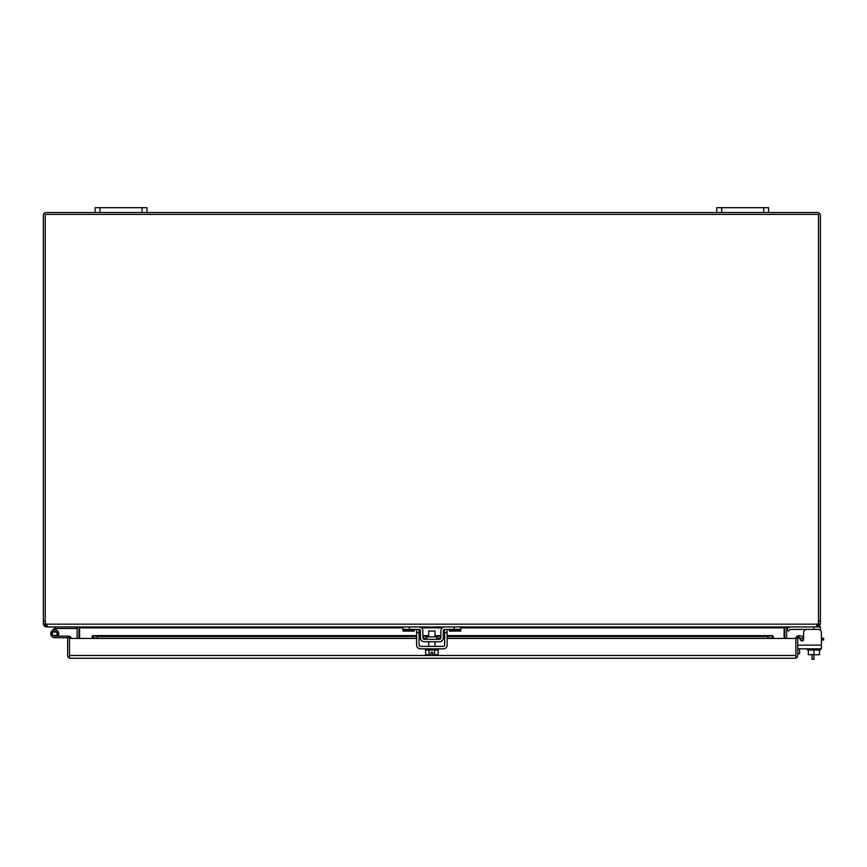 <?xml version="1.0" encoding="UTF-8"?>
<svg xmlns="http://www.w3.org/2000/svg" width="867" height="867" viewBox="0 0 867 867"><rect width="100%" height="100%" fill="white"/><g stroke="black" fill="none" stroke-linecap="round" stroke-linejoin="round"><path stroke-width="1.3" d="M100.008 207.679L95.153 207.679L95.153 212.523L100.008 212.523L100.008 207.679L142.101 207.679L142.101 212.523L100.008 212.523M142.101 212.523L146.957 212.523L146.957 207.679L142.101 207.679M822.891 640.084L822.891 638.275L823.65 638.275L823.65 640.084L821.396 640.084M799.027 637.527A1.55 1.55 0 0 1 799.136 637.678L800.761 640.204A1.55 1.55 0 0 0 803.449 640.084L802.278 640.084A2.72 2.72 0 0 0 800.945 640.442A1.55 1.55 0 0 0 803.449 640.084A1.55 1.55 0 0 1 802.073 640.919A1.55 1.55 0 0 0 803.622 639.358L803.622 632.639A3.24 3.24 0 0 1 806.863 629.399M800.761 640.204A1.55 1.55 0 0 0 803.622 639.358L803.622 632.639L803.622 638.275L802.278 638.275A4.53 4.53 0 0 0 799.938 638.925M797.748 653.816L799.558 653.816L799.558 648.841M822.891 638.275L821.396 638.275M69.512 655.55L69.512 637.689L67.648 637.689L67.648 655.485A2.796 2.796 0 0 0 69.512 658.129L69.512 638.415L416.615 638.415M69.512 658.129L70.444 658.281L69.512 658.129L69.512 655.485L795.884 655.485L795.884 658.129L794.952 658.281L795.884 658.129L795.884 638.415L795.884 655.55M795.884 658.129A2.796 2.796 0 0 0 797.748 655.485L797.748 638.415L773.223 638.415L773.223 636.27L772.302 635.663L773.223 636.27M416.615 638.275L97.57 638.275L93.094 637.494L93.094 635.663L92.173 636.27L92.173 637.7L92.173 636.27L93.094 635.663L97.57 636.443L416.615 636.443M795.884 638.415A2.796 2.796 0 0 1 796.881 636.27L799.168 635.663L803.568 636.443L803.243 638.275L798.084 637.7A0.932 0.932 0 0 0 797.748 638.415M70.444 658.281L794.952 658.281M92.173 637.7L93.094 637.494L92.173 638.415M767.826 636.443L767.826 638.275L773.223 637.7L772.302 637.494L772.302 635.663L767.826 636.443L447.123 636.443M419.075 636.443L420.441 636.443M422.901 636.443L428.71 636.443M435.028 636.443L440.837 636.443M443.297 636.443L444.652 636.443M796.881 636.27L798.084 637.7M799.168 635.663L798.843 637.494M97.57 638.275L97.57 636.443M767.826 638.275L447.123 638.275M444.652 638.275L443.254 638.275M440.783 638.275L436.914 638.275M426.813 638.275L422.955 638.275M420.484 638.275L419.075 638.275M71.061 638.415A2.308 2.308 0 0 0 68.764 636.14L54.751 636.14A2.428 2.428 0 0 1 52.323 633.712A2.428 2.428 0 0 1 54.751 631.284A2.428 2.428 0 0 1 56.897 634.839L58.273 635.565A3.977 3.977 0 0 0 54.751 629.724A3.977 3.977 0 0 0 50.763 633.712A3.977 3.977 0 0 0 54.751 637.689L67.648 637.689M58.728 637.689L54.751 637.689A3.977 3.977 0 0 1 51.933 630.894L54.751 628.076L55.846 629.182L56.301 628.716A0.748 0.748 0 0 1 56.832 628.499L75.884 628.499L75.884 626.939M45.214 215.319L45.214 621.086A6.47 6.47 0 0 0 45.984 624.142L47.934 626.939L815.793 626.939L817.754 624.142A6.47 6.47 0 0 0 818.524 621.086L818.524 214.387L45.214 214.387L45.214 621.086L43.35 621.086L43.35 215.319A2.796 2.796 0 0 1 46.146 212.523L95.153 212.523M786.044 626.939L784.126 627.871L460.756 627.871M78.962 638.415L78.962 627.871A2.796 2.796 0 0 0 78.886 627.231L79.612 627.61L79.612 638.415M79.612 627.61L77.694 626.939M784.126 638.415L784.126 627.871M820.388 621.086L818.524 621.086L818.524 624.142L820.388 624.142L820.388 215.319A2.796 2.796 0 0 0 817.592 212.523L768.585 212.523L768.585 207.679L716.781 207.679L716.781 212.523L146.957 212.523M818.524 621.086L818.524 215.319M77.098 638.415L77.098 627.871A0.932 0.932 0 0 0 77.065 627.61L76.166 626.939L46.146 626.939L44.64 626.505L43.35 624.142L43.35 621.086M43.35 624.142L45.214 624.142L45.214 621.086M46.146 626.939L46.146 625.074L45.214 624.142M818.524 624.142L818.09 624.934L819.098 626.505L820.388 624.142M817.451 625.074L818.09 624.934M819.098 626.505L817.592 626.939L817.592 625.074M817.527 624.858L817.754 624.142L45.984 624.142L46.146 625.074M786.64 638.415L786.64 627.871A0.932 0.932 0 0 1 786.672 627.61L787.572 626.939L820.388 626.939L820.388 630.287M784.852 627.231A2.796 2.796 0 0 0 784.776 627.871L784.776 638.415M77.065 627.61L78.68 627.144M785.047 627.144L786.672 627.61M47.934 626.939L47.089 626.505M54.751 636.14L51.771 635.392L51.771 632.021L57.721 632.021L57.721 635.392L54.751 636.14A2.428 2.428 0 0 1 52.995 635.392A2.428 2.428 0 0 0 54.751 636.14A2.428 2.428 0 0 1 52.995 635.392A2.428 2.428 0 0 0 54.751 636.14A2.428 2.428 0 0 1 52.995 635.392A2.428 2.428 0 0 0 54.751 636.14A2.428 2.428 0 0 1 52.995 635.392A2.428 2.428 0 0 0 54.751 636.14A2.428 2.428 0 0 1 52.995 635.392A2.428 2.428 0 0 0 54.751 636.14A2.428 2.428 0 0 1 52.995 635.392A2.428 2.428 0 0 0 54.751 636.14A2.428 2.428 0 0 1 52.995 635.392A2.428 2.428 0 0 0 54.751 636.14A2.428 2.428 0 0 1 52.995 635.392M57.721 635.392L51.771 635.392M716.781 212.523L721.637 212.523L721.637 207.679M763.729 207.679L763.729 212.523L721.637 212.523M763.729 212.523L768.585 212.523M54.751 628.076L55.206 627.621A2.308 2.308 0 0 1 56.832 626.939M55.26 629.756L55.846 629.182M55.922 629.908A3.977 3.977 0 0 1 57.905 636.14M436.914 639.293L436.914 636.833L426.813 636.833L426.813 639.293M420.777 627.34L419.097 626.939A3.706 3.706 0 0 1 422.803 630.58L422.933 638.079A1.246 1.246 0 0 0 424.18 639.293L439.558 639.293A1.246 1.246 0 0 0 440.804 638.079L440.935 630.58A3.706 3.706 0 0 1 444.641 626.939L460.756 626.939L460.756 631.078L449.431 631.078L449.431 629.399M419.097 626.939L402.982 626.939L402.982 629.399L419.097 629.399A1.246 1.246 0 0 1 420.343 630.623L420.473 638.123A3.706 3.706 0 0 0 424.18 641.753L439.558 641.753A3.706 3.706 0 0 0 443.265 638.123L443.395 630.623A1.246 1.246 0 0 1 444.641 629.399L460.756 629.399M444.641 626.939L442.961 627.34M443.395 630.623L444.641 629.399L444.652 645.135A1.246 1.246 0 0 1 443.416 646.381L420.322 646.381A1.246 1.246 0 0 1 419.075 645.135L419.075 629.399L420.343 630.623M442.961 639.521L443.265 638.123M420.473 638.123L420.777 639.521M414.296 629.399L414.296 631.078L402.982 631.078L402.982 629.399M789.761 629.767A1.246 1.246 0 0 1 790.65 629.399A1.246 1.246 0 0 0 789.761 629.767A1.246 1.246 0 0 1 790.65 629.399A1.246 1.246 0 0 0 789.761 629.767A1.246 1.246 0 0 1 790.65 629.399A1.246 1.246 0 0 0 789.761 629.767L788.461 631.078L786.716 629.334L788.027 628.033A3.706 3.706 0 0 1 790.65 626.939M790.65 629.399L820.388 629.399M786.716 629.334L788.027 628.033M813.907 650.012L813.907 659.321L812.043 659.321L812.043 654.693M435.028 636.833L435.028 631.046L428.71 631.046L428.71 636.833M434.692 650.012L434.692 654.693L438.106 654.693L438.106 650.012M425.621 650.012L425.621 654.693L429.046 654.693L429.046 650.012M434.692 654.693L432.752 654.693L432.752 652.233L430.986 652.233L430.986 654.693L429.046 654.693M425.394 648.841L425.394 650.012L438.344 650.012L438.344 648.841M447.123 629.399L447.123 645.135A3.706 3.706 0 0 1 443.416 648.841L420.322 648.841A3.706 3.706 0 0 1 416.615 645.135L416.615 629.399M808.347 650.012L808.347 654.693L819.478 654.693L819.478 650.012M820.388 648.841L820.388 650.012L807.437 650.012L807.437 648.841M818.155 629.399A3.24 3.24 0 0 1 821.396 632.639L821.396 648.841L797.748 648.841M803.622 638.275L803.622 632.639M800.945 640.442A1.55 1.55 0 0 0 803.449 640.084M93.094 635.663L416.615 635.663M419.075 635.663L420.43 635.663M422.89 635.663L428.71 635.663M435.028 635.663L440.848 635.663M443.308 635.663L444.652 635.663M447.123 635.663L772.302 635.663M419.075 638.415L420.495 638.415M422.988 638.415L426.813 638.415M436.914 638.415L440.75 638.415M443.243 638.415L444.652 638.415M447.123 638.415L773.223 638.415M442.181 627.871L421.557 627.871M402.982 627.871L79.612 627.871M44.64 626.505L45.648 624.934M454.275 626.939L454.275 629.399M409.452 626.939L409.452 629.399M449.431 629.767L460.756 629.767M414.296 629.767L402.982 629.767M813.907 626.939L813.907 629.399M419.075 632.639L416.615 632.639M447.123 632.639L444.652 632.639M821.396 645.135L797.748 645.135M772.486 635.619L447.123 635.619M444.652 635.619L443.308 635.619M440.848 635.619L435.028 635.619M428.71 635.619L422.89 635.619M420.43 635.619L419.075 635.619M416.615 635.619L92.91 635.619M428.71 646.381L428.71 641.753M435.028 646.381L435.028 641.753"/></g></svg>
